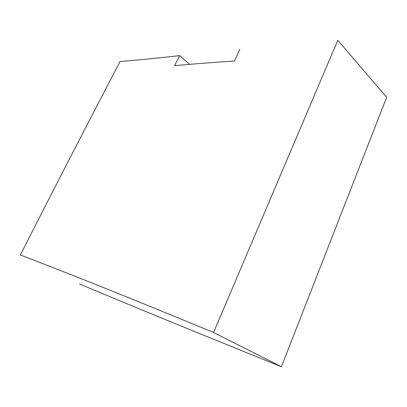 <?xml version="1.0" encoding="UTF-8"?>
<svg xmlns="http://www.w3.org/2000/svg" width="407" height="407" viewBox="0 0 407 407"><rect width="100%" height="100%" fill="white"/><g stroke="black" fill="none" stroke-linecap="round" stroke-linejoin="round"><path stroke-width="0.61" d="M239.754 49.43L234.468 61.03C212.505 62.469 192.526 64.006 174.537 65.649L179.746 55.627C157.423 58.12 137.53 60.099 120.07 61.559C89.072 120.701 55.835 185.175 20.35 254.97C63.441 271.469 116.845 292.491 213.563 332.509L337.805 40.273L386.65 97.319L281.435 366.727L213.563 332.509M79.599 284.025C126.078 303.515 183.649 327.309 281.435 366.727M189.606 64.342L179.746 55.627"/></g></svg>
